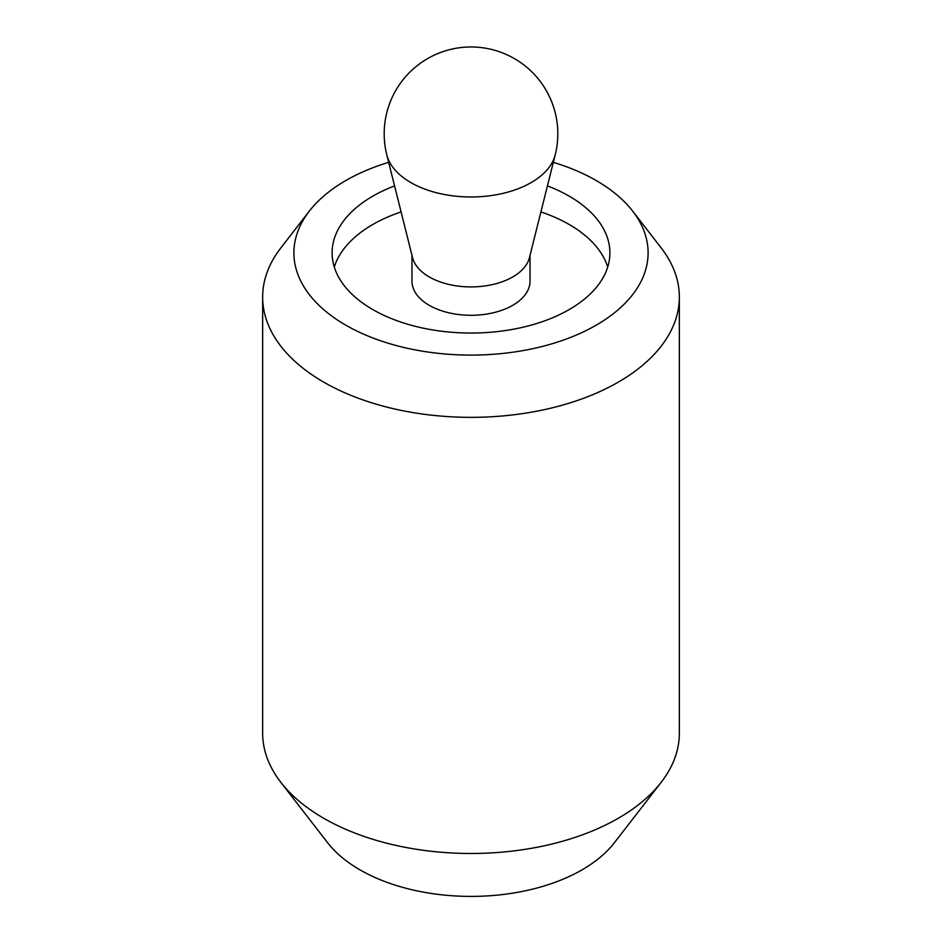 <?xml version="1.0" encoding="UTF-8"?>
<svg xmlns="http://www.w3.org/2000/svg" width="942" height="942" viewBox="0 0 942 942"><rect width="100%" height="100%" fill="white"/><g stroke="black" fill="none" stroke-linecap="round" stroke-linejoin="round"><path stroke-width="1.41" d="M394.568 185.904A138.898 80.188 0 0 0 332.102 252.856A138.898 80.188 0 0 0 372.785 309.565A138.898 80.188 0 0 0 524.152 326.945A138.898 80.188 0 0 0 609.898 252.856A138.898 80.188 0 0 0 569.215 196.16A138.898 80.188 0 0 0 547.432 185.904M607.708 267.033A138.898 80.188 0 0 0 569.215 224.502A138.898 80.188 0 0 0 540.908 211.915A138.898 80.188 180 0 1 569.215 224.502A138.898 80.188 180 0 1 607.708 267.033M388.657 162.342A177.096 102.242 0 0 0 309.329 211.114L280.81 247.946A208.347 120.293 0 0 0 262.653 297.06A208.347 120.293 0 0 0 323.671 382.111A208.347 120.293 0 0 0 550.729 408.192A208.347 120.293 0 0 0 679.347 297.06A208.347 120.293 0 0 0 661.19 247.946L632.671 211.114A177.096 102.242 0 0 0 596.227 180.558A177.096 102.242 0 0 0 553.343 162.342M309.329 211.114A177.096 102.242 0 0 0 345.773 325.155A177.096 102.242 0 0 0 571.429 337.071A177.096 102.242 0 0 0 632.671 211.114M262.653 297.06L262.653 733.182A208.347 120.293 0 0 0 280.81 782.296A208.347 120.293 0 0 0 323.671 818.245A208.347 120.293 0 0 0 661.19 782.296A208.347 120.293 0 0 0 679.347 733.182L679.347 297.06M661.19 782.296L614.361 842.749A157.043 90.668 180 0 1 359.95 869.843A157.043 90.668 180 0 1 327.639 842.749L280.81 782.296M401.092 211.915A138.898 80.188 0 0 0 334.292 267.033A138.898 80.188 180 0 1 401.092 211.915M555.203 154.888L529.428 257.719A59.028 34.077 180 0 1 489.616 285.179A59.028 34.077 180 0 1 429.258 276.936A59.028 34.077 180 0 1 412.572 257.719L386.797 154.888A85.086 49.125 180 0 0 410.842 182.583A85.086 49.125 180 0 0 497.835 194.464A85.086 49.125 180 0 0 555.203 154.888A86.817 86.817 0 0 0 418.707 64.48A86.817 86.817 0 0 0 386.797 154.888M411.972 255.294L411.972 281.211A59.028 34.077 0 0 0 429.258 305.314A59.028 34.077 0 0 0 493.596 312.697A59.028 34.077 0 0 0 530.028 281.211L530.028 255.294"/></g></svg>
